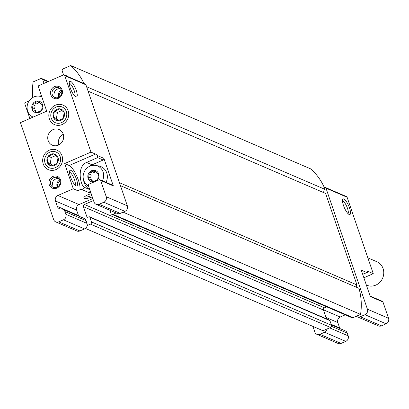 <?xml version="1.0" encoding="UTF-8"?>
<svg xmlns="http://www.w3.org/2000/svg" width="409" height="409" viewBox="0 0 409 409"><rect width="100%" height="100%" fill="white"/><g stroke="black" fill="none" stroke-linecap="round" stroke-linejoin="round"><path stroke-width="0.61" d="M94.683 170.369L96.759 173.16L98.646 173.851A5.961 5.501 -66.7 0 0 94.407 170.292L90.624 172.261M93.344 171.115L95.261 171.944L92.669 173.14L90.813 172.342M90.67 172.281L89.152 172.578L88.743 177.087L88.134 178.426L88.779 179.081L90.655 179.387L92.373 181.985L96.504 180.164M89.259 174.106L91.176 174.934L90.66 177.91L88.743 177.087M92.112 181.913L92.373 181.985A5.961 5.501 -66.7 0 0 94.198 181.908M96.233 181.023A5.961 5.501 -66.7 0 0 97.628 179.699L98.646 173.851A5.961 5.501 -66.7 0 1 97.628 179.699L96.463 180.149M98.124 173.247L97.639 173.217L98.523 173.595M38.625 101.151L40.706 103.942L42.592 104.632A5.961 5.501 -66.7 0 0 38.354 101.074L34.566 103.042M37.291 101.897L39.208 102.725L36.611 103.922L34.76 103.124M34.612 103.063L33.098 103.359L33.206 104.888L32.076 109.208L32.725 109.863L34.596 110.169L36.319 112.766L40.409 110.926M33.206 104.888L35.123 105.716L34.601 108.692L32.684 107.869M36.058 112.695L36.319 112.766A5.961 5.501 -66.7 0 0 41.575 110.481L42.592 104.632A5.961 5.501 -66.7 0 1 41.575 110.481L40.379 110.916M42.071 104.029L41.58 103.998L42.47 104.377M94.407 170.292A5.961 5.501 -66.7 0 0 89.152 172.578A5.961 5.501 -66.7 0 0 88.134 178.426A5.961 5.501 -66.7 0 0 92.373 181.985M38.354 101.074A5.961 5.501 -66.7 0 0 33.098 103.359A5.961 5.501 -66.7 0 0 32.076 109.208A5.961 5.501 -66.7 0 0 36.319 112.766M99.121 179.766A1.278 1.181 113.3 0 1 100.645 180.441L106.228 196.734A4.259 3.932 113.3 0 1 103.799 202.245L99.106 204.29A4.259 3.932 113.3 0 1 96.095 204.321A4.259 3.932 113.3 0 1 94.024 202.046L88.707 186.524A4.259 3.932 113.3 0 0 88.37 185.783L88.441 185.747A1.278 1.181 113.3 0 1 89.172 184.096L99.121 179.766M345.257 314.838L340.232 317.026A4.259 3.932 113.3 0 0 337.803 322.543L339.664 327.972A4.259 3.932 113.3 0 0 339.92 328.565M363.862 277.772L373.274 273.677L368.744 271.724A13.845 3.809 66.5 0 0 367.538 271.642A13.845 3.809 66.5 0 0 366.796 272.542L362.686 274.327M87.899 217.21A0.854 0.787 113.3 0 1 86.882 216.76L87.909 217.205L88.84 216.801A0.854 0.787 113.3 0 1 89.438 216.796L329.49 320.15A0.854 0.787 113.3 0 1 329.905 320.61L331.5 325.262A1.702 1.57 113.3 0 1 330.528 327.466L327.21 328.913A4.259 3.932 113.3 0 1 324.623 332.266L319.93 334.311A4.259 3.932 113.3 0 1 316.914 334.342A4.259 3.932 113.3 0 1 314.843 332.062L312.9 326.377M59.929 180.456A5.235 4.831 -66.7 0 0 57.383 177.654A5.235 4.831 -66.7 0 0 50.874 180.558A5.235 4.831 -66.7 0 0 53.242 187.276A5.235 4.831 -66.7 0 0 58.599 186.09A5.235 4.831 -66.7 0 0 59.929 180.456M52.367 185.195C52.122 181.438 53.932 179.147 57.797 178.329M81.171 189.27L77.828 190.722L73.298 188.774L64.668 163.554L90.951 152.117L95.481 154.07A13.845 3.809 66.5 0 1 97.439 155.573L97.633 157.623L86.555 162.445C76.202 166.581 80.588 187.092 85.036 187.603L82.869 189.137L81.171 189.27L89.326 192.777L90.65 192.199M73.298 188.774L57.904 195.471L79.039 204.572L92.833 198.569M91.181 193.743A6.391 1.728 161.1 0 0 87.644 194.95A6.391 1.728 161.1 0 0 83.947 197.45A6.391 1.728 161.1 0 0 86.074 198.539A6.391 1.728 161.1 0 0 92.25 196.867M370.125 296.05L382.349 301.315A1.278 1.181 113.3 0 1 382.972 301.995L388.55 318.289A4.259 3.932 113.3 0 1 386.122 323.805L381.428 325.845A4.259 3.932 113.3 0 1 378.417 325.881L357.282 316.781A4.259 3.932 113.3 0 1 356.377 316.223L353.059 317.665A1.702 1.57 113.3 0 1 351.852 317.681L111.8 214.321A1.702 1.57 113.3 0 1 110.972 213.411L109.898 210.267M60.046 88.462C55.936 88.896 53.906 91.192 53.962 95.353M69.218 83.334A6.907 1.902 -113.5 0 1 73.548 88.947A6.907 1.902 -113.5 0 1 74.704 95.946M58.799 97.27C57.873 93.983 58.727 91.616 61.35 90.179M342.486 200.988A6.907 1.902 -113.5 0 1 346.817 206.601A6.907 1.902 -113.5 0 1 347.972 213.6M29.218 100.808L25.624 102.368A1.278 1.181 113.3 0 0 24.898 104.024L29.862 118.523M57.904 195.471A4.259 3.932 113.3 0 0 55.476 200.983L57.337 206.417A4.259 3.932 113.3 0 0 59.407 208.692A4.259 3.932 113.3 0 0 61.13 208.984A4.259 3.932 113.3 0 1 62.848 209.27A4.259 3.932 113.3 0 1 64.919 211.55L65.859 214.296A4.259 3.932 113.3 0 1 63.436 219.812L58.743 221.852A4.259 3.932 113.3 0 1 55.726 221.888A4.259 3.932 113.3 0 1 53.656 219.607L20.45 122.618L46.733 111.182L38.098 85.962L63.257 75.016A1.278 1.181 113.3 0 1 64.786 75.691L90.951 152.117M41.37 95.517L39.704 96.243M68.165 110.773A10.649 9.826 -66.7 0 0 51.207 108.497A10.649 9.826 -66.7 0 0 56.958 125.297A10.649 9.826 -66.7 0 0 68.165 110.773M62.01 155.798A10.649 9.826 -66.7 0 0 45.051 153.523A10.649 9.826 -66.7 0 0 50.803 170.323A10.649 9.826 -66.7 0 0 62.01 155.798M63.211 134.101A8.517 7.858 -66.7 0 0 59.07 129.546A8.517 7.858 -66.7 0 0 48.482 134.259A8.517 7.858 -66.7 0 0 52.332 145.195A8.517 7.858 -66.7 0 0 61.053 143.262A8.517 7.858 -66.7 0 0 63.211 134.101M60.532 179.842A6.391 5.895 -66.7 0 0 50.358 178.477A6.391 5.895 -66.7 0 0 53.809 188.554A6.391 5.895 -66.7 0 0 60.532 179.842M62.132 89.995A6.391 5.895 -66.7 0 0 51.958 88.63A6.391 5.895 -66.7 0 0 55.409 98.712A6.391 5.895 -66.7 0 0 62.132 89.995M63.559 74.929L62.224 71.028A1.702 1.57 113.3 0 1 63.196 68.824L70.706 65.558L310.758 168.912A59.632 55.016 113.3 0 1 324.317 187.532L324.444 187.475A1.278 1.181 113.3 0 1 325.973 188.145L367.415 309.189A4.259 3.932 113.3 0 1 364.986 314.705L360.293 316.745A4.259 3.932 113.3 0 1 357.282 316.781M331.372 324.884L345.176 330.825A4.259 3.932 113.3 0 1 347.246 333.105L348.187 335.855A4.259 3.932 113.3 0 1 345.758 341.367L341.065 343.412A4.259 3.932 113.3 0 1 338.054 343.442L316.914 334.342M325.349 187.465L346.484 196.565A1.278 1.181 113.3 0 1 347.108 197.25L373.274 273.677M116.13 212.951L113.007 214.311A1.702 1.57 113.3 0 1 111.8 214.321M55.476 200.983L76.616 210.083A4.259 3.932 113.3 0 1 79.039 204.572M76.616 210.083L78.477 215.517A4.259 3.932 113.3 0 0 78.733 216.11M62.848 209.27L83.983 218.37A4.259 3.932 113.3 0 1 86.054 220.65L86.999 223.396A4.259 3.932 113.3 0 1 87.158 225.558A4.259 3.932 113.3 0 1 84.571 228.912L79.878 230.952A4.259 3.932 113.3 0 1 76.866 230.988L55.726 221.888M89.438 216.796A0.854 0.787 113.3 0 1 89.852 217.251L91.447 221.908A1.702 1.57 113.3 0 1 90.476 224.112L87.158 225.558M93.497 200.512L84.397 204.469A1.702 1.57 113.3 0 0 83.431 206.673L86.882 216.76M327.21 328.913L323.018 330.738L85.404 228.427M382.972 301.995L370.288 296.535L361.259 270.155L366.796 272.542M343.478 205.441A8.517 2.347 -113.5 0 1 342.624 199.526A8.517 2.347 -113.5 0 1 348.647 205.809A8.517 2.347 -113.5 0 1 349.138 214.495A8.517 2.347 -113.5 0 1 343.478 205.441M324.317 187.532A59.632 55.016 113.3 0 1 325.109 189.413A2.132 1.963 113.3 0 0 324.342 192.905M88.109 91.192L325.63 193.457L356.96 284.95A2.132 1.963 113.3 0 0 356.454 287.256M120.45 185.64L358.979 288.345A59.632 55.016 113.3 0 1 360.569 314.398L356.377 316.223M326.699 306.847L324.449 307.824A1.702 1.57 113.3 0 0 323.478 310.032L326.505 318.867M119.438 182.685L356.96 284.95M86.575 86.713L325.109 189.413M70.706 65.558A59.632 55.016 113.3 0 1 83.978 83.538M65.803 75.716A0.854 0.787 113.3 0 1 66.774 76.13M32.751 97.526A59.632 55.016 113.3 0 1 33.155 81.897L40.665 78.625A1.702 1.57 113.3 0 1 42.7 79.525L44.024 83.385M123.094 212.148L360.569 314.398M64.162 75.005L85.297 84.106A1.278 1.181 113.3 0 1 85.921 84.791L127.363 205.834A4.259 3.932 113.3 0 1 124.934 211.351L120.241 213.391A4.259 3.932 113.3 0 1 117.23 213.421L96.095 204.321M100.026 179.756L112.71 185.216A1.278 1.181 113.3 0 1 113.329 185.901L103.896 158.355A1.278 1.181 113.3 0 1 103.17 160.011L92.091 164.827A13.845 12.771 113.3 0 0 89.29 166.473M70.21 87.787A8.517 2.347 -113.5 0 1 69.361 81.872A8.517 2.347 -113.5 0 1 75.379 88.15A8.517 2.347 -113.5 0 1 75.87 96.836A8.517 2.347 -113.5 0 1 70.21 87.787M61.708 91.304A5.235 4.831 -66.7 0 0 59.249 97.015M61.524 90.614A5.235 4.831 -66.7 0 0 58.978 87.812A5.235 4.831 -66.7 0 0 52.47 90.711A5.235 4.831 -66.7 0 0 54.837 97.434A5.235 4.831 -66.7 0 0 60.2 96.243A5.235 4.831 -66.7 0 0 61.524 90.614M63.277 134.31A8.517 7.858 -66.7 0 0 58.691 144.975M84.648 196.673A5.235 1.416 161.1 0 0 91.785 195.502M64.668 163.554L69.198 165.507A13.845 3.809 -113.5 0 1 77.004 176.596A13.845 3.809 -113.5 0 1 79.796 189.868M70.491 176.816A8.517 2.347 -113.5 0 1 69.642 170.896A8.517 2.347 -113.5 0 1 75.66 177.179A8.517 2.347 -113.5 0 1 76.151 185.865A8.517 2.347 -113.5 0 1 70.491 176.816M69.499 172.358A6.907 1.902 -113.5 0 1 73.83 177.976A6.907 1.902 -113.5 0 1 74.985 184.97M59.755 180.021C57.127 181.468 56.278 183.83 57.199 187.118M60.113 181.146A5.235 4.831 -66.7 0 0 57.649 186.862M89.75 189.561A13.845 12.771 113.3 0 1 83.548 179.796M85.036 187.603L89.775 189.643M89.326 192.777L90.184 190.829M102.388 180.773A10.966 10.118 -66.7 0 0 103.058 171.928A10.966 10.118 -66.7 0 0 95.691 165.451L98.866 166.023A11.713 10.808 113.3 0 1 106.038 182.348M41.856 96.928A10.966 10.118 -66.7 0 0 39.632 96.233A10.966 10.118 -66.7 0 0 33.916 96.928A10.966 10.118 -66.7 0 0 27.198 105.89A10.966 10.118 -66.7 0 0 31.15 115.931A10.966 10.118 -66.7 0 0 33.19 117.076M46.457 111.304A10.966 10.118 -66.7 0 0 46.636 110.9M95.691 165.451A10.966 10.118 -66.7 0 0 85.737 169.408A10.966 10.118 -66.7 0 0 83.722 180.343A10.966 10.118 -66.7 0 0 87.204 185.154A10.966 10.118 -66.7 0 0 88.446 185.926M366.352 285.032L366.771 285.216A12.776 11.789 -66.7 0 0 379.854 282.317A12.776 11.789 -66.7 0 0 383.09 268.575A12.776 11.789 -66.7 0 0 376.878 261.74L367.86 257.859M63.15 118.528A6.15 5.67 -66.7 0 0 64.198 112.495A6.15 5.67 -66.7 0 0 59.826 108.825A6.15 5.67 -66.7 0 0 54.407 111.187A6.15 5.67 -66.7 0 0 53.359 117.214A6.15 5.67 -66.7 0 0 57.73 120.885A6.15 5.67 -66.7 0 0 63.15 118.528L64.198 112.495L59.826 108.825L54.407 111.187L53.359 117.214L57.73 120.885L63.15 118.528M61.447 122.654A8.558 7.899 -66.7 0 0 63.978 108.114A8.558 7.899 -66.7 0 0 50.91 113.799A8.558 7.899 -66.7 0 0 61.447 122.654M58.763 120.517L56.376 118.513L53.359 117.214M56.376 118.513L57.429 112.485L54.407 111.187M57.429 112.485L61.928 110.527M56.994 163.549A6.15 5.67 -66.7 0 0 58.042 157.521A6.15 5.67 -66.7 0 0 53.671 153.85A6.15 5.67 -66.7 0 0 48.252 156.212A6.15 5.67 -66.7 0 0 47.204 162.24A6.15 5.67 -66.7 0 0 51.575 165.911A6.15 5.67 -66.7 0 0 56.994 163.549L58.042 157.521L53.671 153.85L48.252 156.212L47.204 162.24L51.575 165.911L56.994 163.549M55.292 167.675A8.558 7.899 -66.7 0 0 57.822 153.14A8.558 7.899 -66.7 0 0 44.755 158.825A8.558 7.899 -66.7 0 0 55.292 167.675M52.608 165.543L50.22 163.539L47.204 162.24M50.22 163.539L51.273 157.511L48.252 156.212M51.273 157.511L55.772 155.553M93.303 181.734L91.621 181.013M37.25 112.516L35.568 111.795M323.417 309.792L340.232 317.026M368.744 271.724L362.696 274.357M325.973 188.145L347.108 197.25M367.415 309.189L388.55 318.289M364.986 314.705L386.122 323.805M360.293 316.745L381.428 325.845M326.029 317.471L337.803 322.543M331.178 324.322L339.664 327.972M331.515 326.331L347.246 333.105M329.623 327.865L348.187 335.855M324.623 332.266L345.758 341.367M319.93 334.311L341.065 343.412M42.7 79.525L47.827 81.734M90.476 224.112L330.528 327.466M91.447 221.908L331.5 325.262M89.852 217.251L329.905 320.61M83.431 206.673L323.478 310.032M84.397 204.469L324.449 307.824M113.007 214.311L353.059 317.665M100.645 180.441L113.329 185.901M106.228 196.734L127.363 205.834M64.786 75.691L85.921 84.791M97.439 155.573L103.896 158.355M103.799 202.245L124.934 211.351M99.106 204.29L120.241 213.391M57.337 206.417L78.477 215.517M64.919 211.55L86.054 220.65M65.859 214.296L86.999 223.396M63.436 219.812L84.571 228.912M58.743 221.852L79.878 230.952M95.481 154.07L69.198 165.507M86.555 162.445L92.091 164.827M97.633 157.623L103.17 160.011M98.676 173.989L96.759 173.165M92.669 173.14L90.752 172.317M92.572 180.211L90.655 179.382M42.623 104.77L40.706 103.947M36.611 103.922L34.693 103.099M36.519 110.992L34.601 110.164M41.871 78.615L48.466 81.452M31.15 115.931L32.884 117.209M39.632 96.233L41.749 96.611M87.204 185.154L88.559 186.146"/></g></svg>
